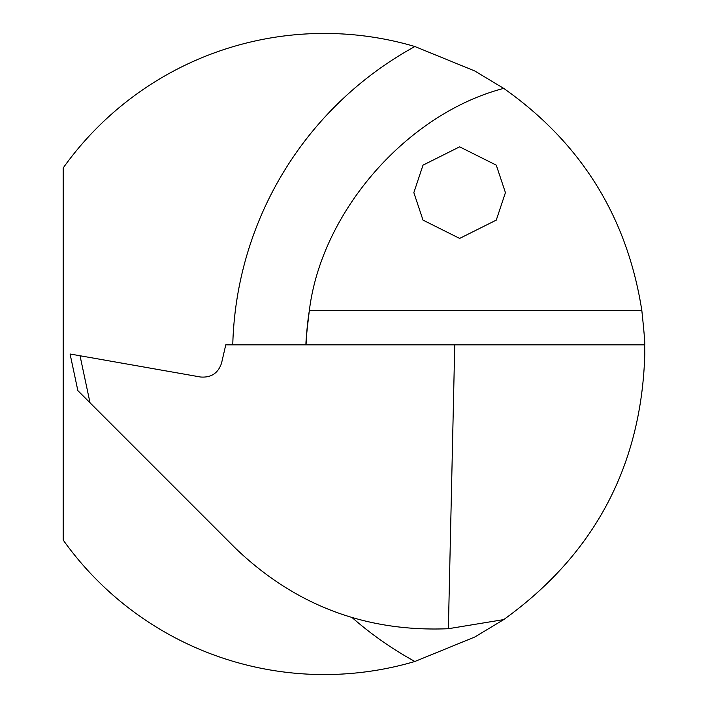 <?xml version="1.0" encoding="UTF-8"?>
<svg xmlns="http://www.w3.org/2000/svg" width="708" height="708" viewBox="0 0 708 708"><rect width="100%" height="100%" fill="white"/><g stroke="black" fill="none" stroke-linecap="round" stroke-linejoin="round"><path stroke-width="1.06" d="M413.844 192.629L423.003 165.15L459.642 146.83L496.273 165.15L505.432 192.629L496.273 220.108L459.642 238.419L423.003 220.108L413.844 192.629M352.292 617.739A350.504 350.504 0 0 0 414.888 661.476L474.714 637.05L503.715 619.606C594.463 554.302 641.492 465.767 644.793 354L644.669 344.84C645.13 344.442 644.192 333.017 641.837 310.555C627.191 216.984 581.144 142.928 503.715 88.394L474.679 70.933L414.888 46.524A350.504 350.504 0 0 0 232.764 344.84M414.888 661.476A320.565 320.565 0 0 1 63.207 540.071L63.207 167.929A320.565 320.565 0 0 1 414.888 46.524M90.031 402.799L235.26 548.036C294.811 605.269 365.85 632.164 448.376 628.713L454.748 344.84L225.772 344.84L221.56 363.089C218.179 373.196 211.161 377.833 200.532 377.001L70.074 354L77.862 390.639L90.031 402.799L80.031 355.752M306.068 344.84A277.235 277.235 0 0 1 309.343 310.555C306.617 333.061 305.529 344.486 306.068 344.84A277.235 277.235 0 0 1 309.343 310.555C321.441 211.559 407.197 113.537 503.715 88.394M644.669 344.84L454.748 344.84M448.376 628.713L503.715 619.606M641.837 310.555L309.343 310.555"/></g></svg>
